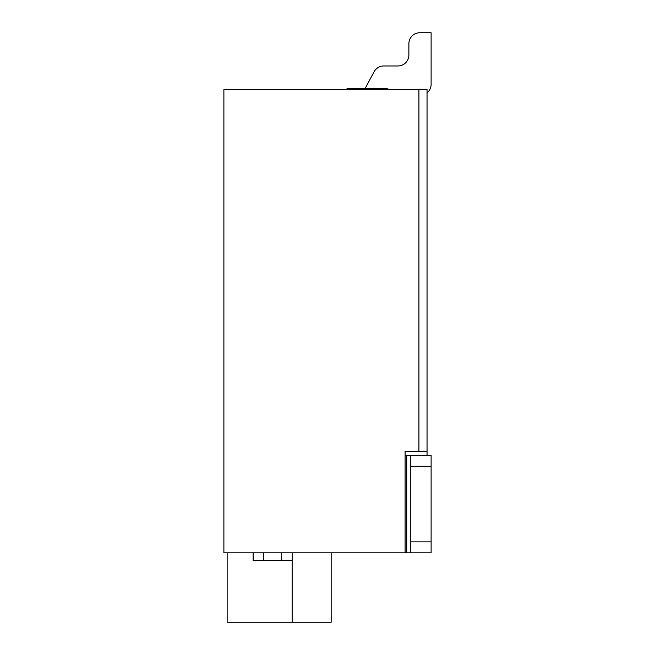 <?xml version="1.0" encoding="UTF-8"?>
<svg xmlns="http://www.w3.org/2000/svg" width="655" height="655" viewBox="0 0 655 655"><rect width="100%" height="100%" fill="white"/><g stroke="black" fill="none" stroke-linecap="round" stroke-linejoin="round"><path stroke-width="0.98" d="M223.887 89.637L223.887 552.836L405.109 552.836L405.109 451.254L418.922 451.254L418.922 89.637L223.887 89.637M418.922 89.637L427.044 89.637L427.044 451.254L418.922 451.254M427.044 455.323L427.044 451.254M405.109 451.254L405.109 455.323L406.73 455.323L406.73 552.836L410.791 552.836L410.791 455.323L431.113 455.323L431.113 552.836L410.791 552.836M389.496 89.637A10.971 10.971 0 0 0 384.436 88.4L350.327 88.4A10.971 10.971 0 0 0 345.267 89.637M405.109 552.836L406.73 552.836M410.791 455.323L406.73 455.323M253.141 552.836L253.141 560.492L292.146 560.492L292.146 552.836M227.138 552.836L227.138 622.25L292.146 622.25L292.146 560.492M292.146 622.25L331.16 622.25L331.16 552.836M350.327 88.4L365.187 88.4L374.079 71.763A10.971 10.971 0 0 1 383.756 65.967L397.904 65.967A10.971 10.971 0 0 0 408.876 54.995L408.876 43.721A10.971 10.971 0 0 1 419.839 32.75L431.113 32.75L419.839 32.75M281.584 552.836L281.584 560.492M263.711 560.492L263.711 552.836M427.044 92.879A10.971 10.971 0 0 0 431.113 84.356L431.113 32.75M365.187 88.4L374.079 71.763M408.876 54.995A10.971 10.971 0 0 1 397.904 65.967L383.756 65.967L397.904 65.967A10.971 10.971 0 0 0 408.876 54.995A10.971 10.971 0 0 1 397.904 65.967L383.756 65.967L397.904 65.967A10.971 10.971 0 0 0 408.876 54.995A10.971 10.971 0 0 1 397.904 65.967L383.756 65.967L397.904 65.967A10.971 10.971 0 0 0 408.876 54.995A10.971 10.971 0 0 1 397.904 65.967L383.756 65.967L397.904 65.967A10.971 10.971 0 0 0 408.876 54.995A10.971 10.971 0 0 1 397.904 65.967L383.756 65.967L397.904 65.967A10.971 10.971 0 0 0 408.876 54.995A10.971 10.971 0 0 1 397.904 65.967L383.756 65.967L397.904 65.967A10.971 10.971 0 0 0 408.876 54.995A10.971 10.971 0 0 1 397.904 65.967L383.756 65.967L397.904 65.967A10.971 10.971 0 0 0 408.876 54.995A10.971 10.971 0 0 1 397.904 65.967L383.756 65.967L397.904 65.967A10.971 10.971 0 0 0 408.876 54.995A10.971 10.971 0 0 1 397.904 65.967L383.756 65.967L397.904 65.967A10.971 10.971 0 0 0 408.876 54.995A10.971 10.971 0 0 1 397.904 65.967L383.756 65.967L397.904 65.967A10.971 10.971 0 0 0 408.876 54.995A10.971 10.971 0 0 1 397.904 65.967L383.756 65.967L397.904 65.967A10.971 10.971 0 0 0 408.876 54.995A10.971 10.971 0 0 1 397.904 65.967L383.756 65.967L397.904 65.967A10.971 10.971 0 0 0 408.876 54.995A10.971 10.971 0 0 1 397.904 65.967L383.756 65.967L397.904 65.967A10.971 10.971 0 0 0 408.876 54.995A10.971 10.971 0 0 1 397.904 65.967L383.756 65.967L397.904 65.967A10.971 10.971 0 0 0 408.876 54.995A10.971 10.971 0 0 1 397.904 65.967L383.756 65.967L397.904 65.967A10.971 10.971 0 0 0 408.876 54.995A10.971 10.971 0 0 1 397.904 65.967L383.756 65.967L397.904 65.967A10.971 10.971 0 0 0 408.876 54.995A10.971 10.971 0 0 1 397.904 65.967L383.756 65.967L397.904 65.967A10.971 10.971 0 0 0 408.876 54.995A10.971 10.971 0 0 1 397.904 65.967L383.756 65.967L397.904 65.967A10.971 10.971 0 0 0 408.876 54.995A10.971 10.971 0 0 1 397.904 65.967L383.756 65.967L397.904 65.967A10.971 10.971 0 0 0 408.876 54.995A10.971 10.971 0 0 1 397.904 65.967L383.756 65.967L397.904 65.967A10.971 10.971 0 0 0 408.876 54.995A10.971 10.971 0 0 1 397.904 65.967L383.756 65.967L397.904 65.967A10.971 10.971 0 0 0 408.876 54.995A10.971 10.971 0 0 1 397.904 65.967L383.756 65.967L397.904 65.967A10.971 10.971 0 0 0 408.876 54.995A10.971 10.971 0 0 1 397.904 65.967L383.756 65.967L397.904 65.967A10.971 10.971 0 0 0 408.876 54.995A10.971 10.971 0 0 1 397.904 65.967L383.756 65.967L397.904 65.967A10.971 10.971 0 0 0 408.876 54.995A10.971 10.971 0 0 1 397.904 65.967L383.756 65.967M410.791 541.865L431.113 541.865M431.113 466.286L410.791 466.286"/></g></svg>
